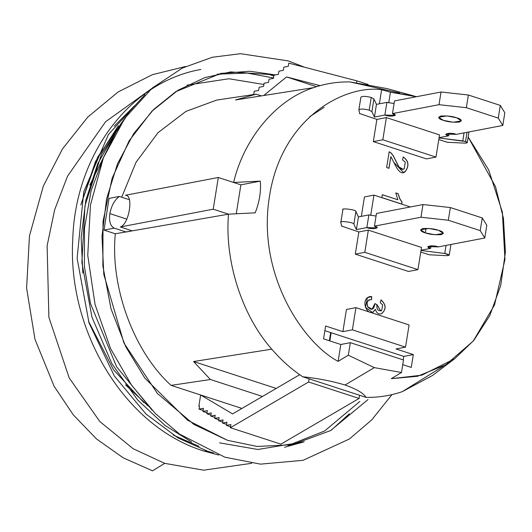<?xml version="1.0" encoding="UTF-8"?>
<svg xmlns="http://www.w3.org/2000/svg" width="532" height="532" viewBox="0 0 532 532"><rect width="100%" height="100%" fill="white"/><g stroke="black" fill="none" stroke-linecap="round" stroke-linejoin="round"><path stroke-width="0.8" d="M429.238 254.788L446.7 255.679L429.238 254.788M446.035 245.418L444.745 253.465L449.241 255.174L446.7 255.679C450.185 255.313 449.533 254.575 444.745 253.465L446.035 245.418M421.025 250.472L444.745 253.465L421.025 250.472M431.053 245.764L430.634 248.364L421.065 250.2L430.634 248.364L431.053 245.764M438.235 246.908L427.908 246.595L430.634 248.364C422.973 246.569 433.274 244.6 438.235 246.908L484.772 237.997L438.235 246.908M486.807 225.315L484.772 237.997L486.807 225.315L482.251 217.94L480.223 230.622L484.772 237.997L480.223 230.622L482.251 217.94L450.358 207.553L448.323 220.235L480.223 230.622L448.323 220.235L450.358 207.553L423.007 204.547L420.978 217.229L448.323 220.235L420.978 217.229L423.007 204.547L376.47 213.458L374.442 226.14L420.978 217.229L374.442 226.14L376.47 213.458L423.007 204.547L450.358 207.553L482.251 217.94L486.807 225.315M376.058 216.065L368.876 214.915L366.841 227.596L377.168 227.909L374.442 226.14C382.102 227.935 371.802 229.904 366.841 227.596L368.876 214.915L358.428 216.916L356.393 229.591L366.841 227.596L356.393 229.591L358.428 216.916L355.895 211.517L353.86 224.198L356.393 229.591L353.86 224.198L355.895 211.517C357.191 209.834 340.261 207.646 342.887 209.841C340.261 207.646 357.191 209.834 355.895 211.517L358.428 216.916L368.876 214.915L376.058 216.065M340.852 222.516C338.232 220.328 355.157 222.516 353.86 224.198C355.157 222.516 338.232 220.328 340.852 222.516L341.65 226.266L340.846 222.369L342.881 209.688M425.334 232.89L435.103 234.778L443.409 233.442L438.627 230.343L428.858 228.454L420.553 229.784L425.334 232.89L426.066 228.328L425.334 232.89C420.559 231.526 419.675 230.09 422.681 228.587C429.291 228.248 434.611 228.833 438.627 230.343C443.409 231.699 444.293 233.136 441.287 234.645C434.671 234.978 429.351 234.393 425.334 232.89M391.279 378.678L417.5 376.284L445.936 364.679L473.274 341.032L494.561 304.816L504.954 259.523L502.368 212.128L488.662 169.861L468.16 137.03L495.558 186.732L503.438 218.313L505.4 252.121L500.732 285.485L489.759 315.629L473.806 340.4L454.727 358.734L421.823 375.173L391.279 378.678L400.616 373.032L391.279 378.678M447.332 142.25L438.787 139.57L447.332 142.25M426.484 158.908L373.324 141.598L376.875 119.407L359.639 113.535L376.875 119.407L386.372 117.592L439.532 134.902L435.981 157.093L382.821 139.783L373.324 141.598L426.484 158.908L435.981 157.093L426.484 158.908M412.852 95.68L386.791 88.551L349.93 81.928C337.488 81.695 325.398 83.597 313.667 87.627C276.68 99.344 244.122 137.908 233.615 182.469L260.288 181.126C261.192 191.234 259.503 201.801 255.214 212.827L228.534 214.17L213.219 209.189L120.338 226.971L132.242 230.848L228.534 214.17C224.431 260.82 242.02 315.715 271.779 349.165C281.115 360.058 291.423 369.248 302.708 376.749C317.897 378.365 332.008 381.118 345.042 385.008L374.289 367.625L348.314 355.203L338.119 361.368C303.626 343.313 256.471 274.778 269.505 196.102C281.714 117.16 345.069 84.608 381.637 89.695L390.435 92.222L412.852 95.68L416.41 96.718L390.435 92.222L388.732 102.869L390.435 92.222L381.637 89.695L379.376 103.813L381.637 89.695C345.069 84.608 281.714 117.16 269.505 196.102C256.471 274.778 303.626 343.313 338.119 361.368L340.826 344.49L323.549 338.864L325.604 326.023L342.881 331.649L346.432 309.458L355.935 307.642L409.095 324.952L405.537 347.143L352.377 329.833L342.881 331.649L325.604 326.023L323.549 338.864L340.826 344.49L338.119 361.368L348.314 355.203L350.322 342.668L340.826 344.49L350.322 342.668L348.314 355.203L374.289 367.625L401.474 372.513L400.616 373.032L401.474 372.513L403.482 359.984L401.474 372.513L374.289 367.625L345.042 385.008C356.706 389.165 363.695 393.281 366.003 397.357C378.445 397.59 390.535 395.688 402.265 391.658L432.443 375.512L454.727 358.734M396.041 348.959L413.317 354.585L411.263 367.426L402.737 364.653L411.263 367.426L413.317 354.585L396.041 348.959L405.537 347.143L396.041 348.959M355.296 254.143L358.847 231.952L341.611 226.08L358.847 231.952L368.35 230.13L421.51 247.44L417.953 269.631L364.792 252.321L355.296 254.143L408.456 271.453L355.296 254.143L364.792 252.321L368.35 230.13L358.847 231.952L355.296 254.143M361.348 216.351L364.46 196.92L373.956 195.098L410.385 206.961L373.956 195.098L364.46 196.92L361.348 216.351M429.304 254.788L420.759 252.108L429.304 254.788M403.269 156.953C408.722 160.91 409.407 165.745 405.324 171.457C402.026 174.902 398.229 171.916 393.933 162.486L390.847 156.614L388.978 168.298L386.644 167.54L389.171 151.78L390.807 152.677L393.135 155.477L398.887 166.868C400.789 169.349 402.584 169.981 404.267 168.757L405.258 162.12L402.511 159.879L403.269 156.953L402.511 159.879L405.258 162.12L404.267 168.757L403.063 169.302L398.887 166.868L393.135 155.477L390.807 152.677L389.171 151.78L386.644 167.54L388.978 168.298L390.847 156.614L388.879 168.311L390.847 156.614L393.933 162.486L403.382 172.368L405.324 171.457C409.407 165.745 408.722 160.91 403.269 156.953M381.105 299.895C386.312 304.836 386.445 309.458 381.504 313.767C378.525 314.565 376.49 313.075 375.393 309.298L373.225 311.985C367.326 315.363 361.428 302.409 367.413 297.641L371.728 296.617L371.582 299.576L368.397 300.287L367.047 302.914L367.652 306.738C371.522 310.914 373.943 309.863 374.907 303.599L376.969 304.597C376.423 309.365 378.006 311.333 381.723 310.508L382.614 304.916L380.234 302.622L381.105 299.895L380.234 302.622L382.614 304.916L381.723 310.508L380.699 310.981L376.969 304.597L374.907 303.599L372.028 309.212L367.652 306.738L367.047 302.914L368.397 300.287L371.582 299.576L371.728 296.617L369.6 296.577L367.413 297.641L365.444 307.31L372.274 312.317L373.225 311.985L375.393 309.298L373.125 312.005L372.227 312.331L373.125 312.005L375.393 309.298C376.49 313.075 378.525 314.565 381.504 313.767C386.445 309.458 386.312 304.836 381.105 299.895M402.072 202.2L401.773 204.069L381.836 197.572L382.295 194.685L397.823 199.739L395.828 192.93L398.182 193.695L399.825 198.729L402.072 202.2L399.825 198.729L398.182 193.695L395.828 192.93L397.823 199.739L382.295 194.685L381.836 197.572L401.773 204.069L402.072 202.2M403.482 359.984L350.322 342.668L403.482 359.984M403.263 359.911L403.821 356.407L324.853 330.691L403.821 356.407L413.317 354.585L403.821 356.407L403.263 359.911M329.847 340.912L331.157 332.746L329.847 340.912M329.355 340.753L330.665 332.586L329.355 340.753M119.334 196.434L129.229 199.66L119.334 196.434L109.073 198.403L119.334 196.434C114.54 200.072 111.381 205.798 109.865 213.618C111.381 205.798 114.54 200.072 119.334 196.434M103.999 230.103L114.254 228.142C110.357 226.167 108.894 221.325 109.865 213.618C108.894 221.325 110.357 226.167 114.254 228.142L103.999 230.103L109.073 198.403L103.999 230.103L115.304 233.781L103.999 230.103M443.402 366.162L402.265 391.658C390.535 395.688 378.445 397.59 366.003 397.357L302.708 376.749L309.105 378.831L308.593 382.003L359.1 398.448L280.889 444.154L230.389 427.708L280.889 444.154L359.1 398.448L308.593 382.003L230.389 427.708L230.895 424.536L226.466 425.387L226.971 422.215L222.542 423.066L223.048 419.894L218.619 420.739L219.131 417.573L214.702 418.418L215.207 415.253L210.778 416.097L211.284 412.925L206.855 413.776L207.367 410.604L202.931 411.455L203.443 408.283L199.015 409.135L199.52 405.963L198.868 406.089L199.467 406.282L198.868 406.089L200.644 394.99L171.078 385.368L210.413 379.509L193.568 361.521L271.779 349.165C242.02 315.715 224.431 260.82 228.534 214.17L255.214 212.827C259.503 201.801 261.192 191.234 260.288 181.126L240.89 184.843L260.288 181.126L233.615 182.469L240.89 184.843L236.255 213.784L240.89 184.843L218.3 177.482L125.412 195.271L218.3 177.482L233.615 182.469C244.122 137.908 276.68 99.344 313.667 87.627L235.463 99.983L256.111 94.197L216.783 100.056L185.941 111.388L158.057 132.641L136.032 162.287L121.688 197.206L136.032 162.287L158.057 132.641L185.941 111.388L216.783 100.056L256.111 94.197L261.298 95.886L256.111 94.197L235.463 99.983L313.667 87.627C325.398 83.597 337.488 81.695 349.93 81.928L399.791 93.02M171.078 385.368C133.838 351.679 110.104 287.18 115.304 233.781C110.104 287.18 133.838 351.679 171.078 385.368L241.954 408.443L200.644 394.99L232.597 413.909L299.696 374.694L232.597 413.909L200.644 394.99L198.868 406.089L199.52 405.963L199.015 409.135L203.091 410.465L199.015 409.135L203.443 408.283L202.931 411.455L207.015 412.785L202.931 411.455L207.367 410.604L206.855 413.776L210.938 415.106L206.855 413.776L211.284 412.925L210.778 416.097L214.862 417.427L210.778 416.097L215.207 415.253L214.702 418.418L218.778 419.748L214.702 418.418L219.131 417.573L218.619 420.739L222.702 422.069L218.619 420.739L223.048 419.894L222.542 423.066L226.625 424.39L222.542 423.066L226.971 422.215L226.466 425.387L230.549 426.717L226.466 425.387L230.895 424.536L230.389 427.708L308.593 382.003L309.105 378.831L366.003 397.357C363.695 393.281 356.706 389.165 345.042 385.008C332.008 381.118 317.897 378.365 302.708 376.749C291.423 369.248 281.115 360.058 271.779 349.165L193.568 361.521L210.413 379.509L171.078 385.368M132.242 230.848L115.304 233.781L125.938 231.945L114.254 228.142L126.157 232.018L132.242 230.848L120.338 226.971L213.219 209.189L228.534 214.17L132.242 230.848M219.55 442.843L257.854 449.48L304.204 441.806L284.5 447.272M152.152 410.272L116.581 366.701L90.46 303.473L84.408 266.406L84.495 228.108L91.065 190.915L103.674 157.12M262.462 396.46L210.413 379.509L262.462 396.46M276.201 388.427L193.568 361.521L276.201 388.427M359.1 398.448L359.605 395.276L359.1 398.448M368.204 84.541L356.832 80.837L356.526 82.759L356.832 80.837L368.204 84.541M288.783 63.142L356.832 80.837L288.783 63.142L288.271 66.314L288.783 63.142M283.842 67.158L288.271 66.314L283.842 67.158L283.337 70.33L283.842 67.158M278.908 71.175L283.337 70.33L278.908 71.175L278.396 74.347L278.908 71.175M273.967 75.198L278.396 74.347L273.967 75.198L273.461 78.364L273.967 75.198M269.032 79.215L273.461 78.364L269.032 79.215L268.527 82.387L269.032 79.215M264.091 83.231L268.527 82.387L264.091 83.231L263.586 86.403L264.091 83.231M259.157 87.248L263.586 86.403L259.157 87.248L258.652 90.42L259.157 87.248M254.223 91.271L258.652 90.42L254.223 91.271L253.711 94.437L254.223 91.271M251.117 94.935L253.711 94.437L251.117 94.935M286.568 76.941L263.772 95.494L286.568 76.941L316.52 86.689L286.568 76.941L320.065 85.645L286.568 76.941M218.3 177.482L213.219 209.189L218.3 177.482M125.412 195.271C133.904 194.546 129.123 224.391 120.338 226.971C129.123 224.391 133.904 194.546 125.412 195.271M126.769 219.124L109.865 213.618L126.769 219.124M309.89 116.561L324.161 107.324M376.875 119.407L373.324 141.598L382.821 139.783L386.372 117.592L376.875 119.407M382.821 139.783L435.981 157.093L439.532 134.902L386.372 117.592L382.821 139.783M370.704 215.413L373.956 195.098L370.704 215.413M346.432 309.458L342.881 331.649L352.377 329.833L355.935 307.642L346.432 309.458M409.095 324.952L355.935 307.642L352.377 329.833L405.537 347.143L409.095 324.952M408.456 271.453L417.953 269.631L408.456 271.453M364.792 252.321L417.953 269.631L421.51 247.44L368.35 230.13L364.792 252.321M389.078 151.8L390.714 152.697L393.035 155.497L398.787 166.888L403.017 169.316L398.787 166.888L393.035 155.497L390.714 152.697L389.078 151.8M403.176 156.973C408.629 160.93 409.314 165.765 405.224 171.477L403.329 172.375L405.224 171.477C409.314 165.765 408.629 160.93 403.176 156.973M369.554 296.59L371.728 296.617L371.489 299.589L371.629 296.63L369.554 296.59M372.028 309.212L367.559 306.758L366.947 302.934L368.304 300.301L369.826 299.649L368.304 300.301L366.947 302.934L367.559 306.758L371.981 309.218M374.814 303.619L376.969 304.597L380.653 310.987L376.875 304.617L374.814 303.619M380.786 313.953L381.504 313.767M381.012 299.915C386.219 304.856 386.352 309.478 381.404 313.787L380.832 313.94L381.404 313.787C386.352 309.478 386.219 304.856 381.012 299.915M382.202 194.705L397.823 199.739L382.202 194.705M395.728 192.943L398.182 193.695L399.732 198.749L401.973 202.22L401.673 204.082L401.973 202.22L399.732 198.749L398.089 193.715L395.728 192.943M467.036 132.308L465.56 141.525L467.262 142.636L464.729 143.135L447.099 142.277L464.729 143.135C467.675 143.081 467.954 142.543 465.56 141.525L467.036 132.308M373.923 98.979L371.236 97.469L369.201 110.151L371.888 111.66L373.923 98.979L371.888 111.66L374.422 117.053L376.45 104.372L373.923 98.979L376.45 104.372L374.422 117.053L384.869 115.052L386.897 102.37L376.45 104.372L386.897 102.37L384.869 115.052L395.196 115.371L392.47 113.595L394.498 100.92L392.47 113.595L439.006 104.684L441.035 92.003L394.498 100.92L441.035 92.003L439.006 104.684L466.351 107.697L468.379 95.015L441.035 92.003L468.379 95.015L466.351 107.697L498.245 118.084L500.279 105.403L468.379 95.015L500.279 105.403L498.245 118.084L502.8 125.459L504.828 112.777L500.279 105.403L504.828 112.777L502.8 125.459L456.263 134.37L445.936 134.051L448.662 135.826L449.081 133.219L448.662 135.826L439.093 137.662L448.662 135.826C441.001 134.031 451.302 132.056 456.263 134.37L502.8 125.459L498.245 118.084L466.351 107.697L439.006 104.684L392.47 113.595C400.131 115.397 389.83 117.366 384.869 115.052L374.422 117.053L371.888 111.66L369.201 110.151L371.236 97.469C365.537 96.066 362.099 96.006 360.909 97.296C362.099 96.006 365.537 96.066 371.236 97.469L373.923 98.979M358.881 109.978C360.064 108.688 363.509 108.747 369.201 110.151C363.509 108.747 360.064 108.688 358.881 109.978L359.679 113.728L358.874 109.831L360.909 97.15M394.079 103.521L386.897 102.37L394.079 103.521M439.046 137.934L462.774 140.927L464.064 132.874L462.774 140.927L465.56 141.525L439.046 137.934M456.656 117.798L446.887 115.91L438.581 117.246L443.362 120.345L453.131 122.234L461.43 120.904L456.656 117.798C461.43 119.161 462.315 120.591 459.309 122.101C452.699 122.44 447.379 121.848 443.362 120.345C438.581 118.988 437.696 117.552 440.702 116.043C447.319 115.71 452.632 116.295 456.656 117.798M118.357 125.752L95.56 161.389L80.811 204.926L97.715 157.046L124.102 119.268M125.525 384.882L148.262 406.089M198.981 446.295L173.286 435.096L198.981 446.295M114.141 126.25L134.463 105.868M288.211 445.43L324.626 430.993L359.865 401.427L324.626 430.993L288.211 445.43M273.528 77.971L247.38 73.09L217.116 74.187L247.38 73.09L273.528 77.971M207.653 451.242L213.578 453.031L207.653 451.242L178.074 437.976L145.894 413.943L114.314 375.958L89.017 322.884L77.113 258.339L83.763 191.66L108.448 134.49L144.957 94.696L108.448 134.49L83.763 191.66L77.113 258.339L89.017 322.884L114.314 375.958L145.894 413.943L178.074 437.976L207.653 451.242L203.929 451.05L207.653 451.242M191.613 441.979L165.04 425.46L137.615 399.938L111.966 363.828L91.943 317.119L81.888 262.529L84.98 205.771L101.539 154.001L128.624 113.083L101.539 154.001L84.98 205.771L81.888 262.529L91.943 317.119L111.966 363.828L137.615 399.938L165.04 425.46L191.613 441.979M224.85 457.188L179.603 434.119L155.264 413.45L131.524 385.108L110.556 348.58L95.068 304.563L87.76 255.393L90.46 204.96L103.381 157.851L124.94 118.084L152.292 88.019L182.296 68.089L212.315 57.25L240.537 53.699L288.324 60.921L304.656 67.271L288.324 60.921L240.537 53.699L212.315 57.25L182.296 68.089L152.292 88.019L124.94 118.084L103.381 157.851L90.46 204.96L87.76 255.393L95.068 304.563L110.556 348.58L131.524 385.108L155.264 413.45L179.603 434.119L224.85 457.188L260.494 464.137L303.067 460.326L349.418 438.98L371.802 419.834L391.924 394.638L371.802 419.834L349.418 438.98L303.067 460.326L260.494 464.137L224.85 457.188M227.55 440.336L187.563 420.22L144.85 378.126L125.785 346.811L111.022 308.893L102.869 266.047L103.042 221.272L112.106 178.346L129.103 140.84L151.919 111.195L177.941 90.294L204.76 77.639L230.595 71.92L275.503 74.899L250.04 71.261L221.026 73.369L175.779 91.664L153.615 109.499L133.632 133.705L117.479 163.863L106.613 198.749L101.991 236.381L103.806 274.399L123.936 343.007L157.312 393.401L193.854 424.396L227.55 440.336L257.136 446.454L292.148 444.745L330.618 430.554L368.031 399.552L330.565 430.588L292.041 444.765L257.089 446.448L227.55 440.336M268.068 74.048L273.834 76.056M349.384 413.73L331.356 430.135M143.853 402.591L113.456 369.693L88.438 321.102M187.111 85.1L228.913 78.763L263.892 84.475M152.551 470.833L164.694 463.345L133.18 448.749L99.81 421.524L69.187 377.919L48.884 317.311L47.122 245.784L54.643 209.821L67.524 176.185L105.555 121.775L151.407 88.778L105.555 121.775L67.524 176.185L54.643 209.821L47.122 245.784L48.884 317.311L69.187 377.919L99.81 421.524L133.18 448.749L164.694 463.345L152.551 470.833L123.205 457.826L96.492 438.933L73.236 414.807L54.118 386.259L34.986 339.33L26.6 288.151L29.453 235.949L43.365 186L62.47 148.947L87.72 117.14L118.084 92.003L152.318 74.693L185.668 66.473M164.694 463.345L203.603 470.188L251.769 463.286M82.826 273.076L81.15 237.585L85.858 200.178L97.782 163.524L116.747 130.686L89.802 185.076M450.95 244.474L449.241 255.174M468.978 131.936L467.262 142.636M218.699 455.046L203.929 451.05C124.92 426.937 67.132 331.237 72.771 238.821C75.344 155.623 129.203 81.995 200.863 69.459"/></g></svg>
